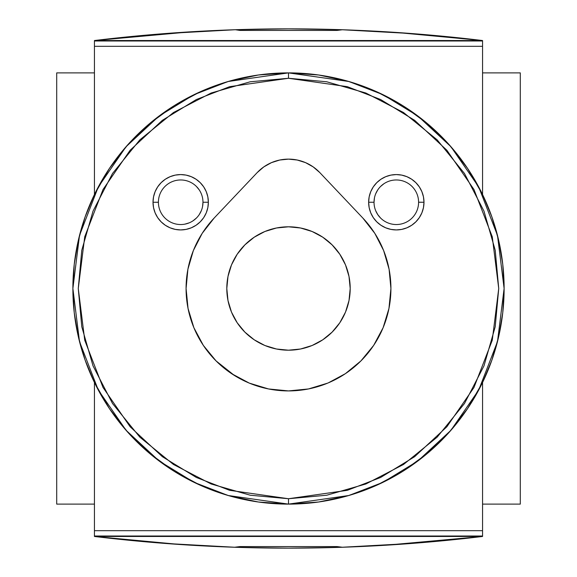 <?xml version="1.0" encoding="UTF-8"?>
<svg xmlns="http://www.w3.org/2000/svg" width="577" height="577" viewBox="0 0 577 577"><rect width="100%" height="100%" fill="white"/><g stroke="black" fill="none" stroke-linecap="round" stroke-linejoin="round"><path stroke-width="0.87" d="M288.5 498.73L229.639 490.32L196.375 477.475L162.361 456.681L130.106 426.735L103.002 387.434L84.74 340.25L78.27 288.5L84.74 236.75L103.002 189.566L130.106 150.265L162.361 120.319L196.375 99.525L229.639 86.68L288.5 78.27L288.5 72.882L228.124 81.501L194.016 94.686L159.129 116.006L126.046 146.724L98.249 187.035L79.511 235.423L72.882 288.5L79.511 341.577L98.249 389.965L126.046 430.276L159.129 460.994L194.016 482.314L228.124 495.499L288.5 504.118L288.5 498.73L326.755 495.217L365.883 483.973L403.539 464.463L437.157 437.157L464.463 403.539L483.973 365.883L495.217 326.755L498.73 288.5L495.217 250.245L483.973 211.117L464.463 173.461L437.157 139.843L403.539 112.537L365.883 93.027L326.755 81.783L288.5 78.27L250.245 81.783L211.117 93.027L173.461 112.537L139.843 139.843L112.537 173.461L93.027 211.117L81.783 250.245L78.27 288.5L81.783 326.755L93.027 365.883L112.537 403.539L139.843 437.157L173.461 464.463L211.117 483.973L250.245 495.217L288.5 498.73L288.5 504.118L348.876 495.499L382.984 482.314L417.871 460.994L450.954 430.276L478.751 389.965L497.489 341.577L504.118 288.5L497.489 235.423L478.751 187.035L450.954 146.724L417.871 116.006L382.984 94.686L348.876 81.501L288.5 72.882A215.618 215.618 0 0 1 504.118 288.5A215.618 215.618 0 0 1 288.5 504.118L318.583 502.012L348.075 495.73L376.406 485.387L403.013 471.2L427.384 453.435L449.036 432.447L467.55 408.639L482.56 382.486L482.56 530.689L94.44 530.689L94.44 536.011L482.56 536.011L482.56 530.689L94.44 530.689L94.44 382.486L85.1 360.055L78.342 336.716L74.245 312.763L72.882 288.5A215.618 215.618 0 0 1 288.5 72.882L288.5 78.27L347.361 86.68L380.625 99.525L414.639 120.319L446.894 150.265L473.998 189.566L492.26 236.75L498.73 288.5L492.26 340.25L473.998 387.434L446.894 426.735L414.639 456.681L380.625 477.475L347.361 490.32L288.5 498.73M202.549 206.602L202.974 202.253A22.287 22.287 0 0 1 180.688 224.54A22.287 22.287 0 0 1 158.408 202.253A22.287 22.287 0 0 0 180.688 224.54A22.287 22.287 0 0 0 202.974 202.253L208.362 202.253A27.674 27.674 0 0 1 180.688 229.927A27.674 27.674 0 0 1 153.013 202.253L158.408 202.282M390.917 288.5A102.417 102.417 0 0 1 288.5 390.917A102.417 102.417 0 0 1 214.125 218.084L257.183 172.602A43.124 43.124 0 0 1 319.817 172.602L362.875 218.084A102.417 102.417 0 0 1 390.917 288.5L388.948 308.479L390.917 288.5L389.086 269.207L383.655 250.606L374.812 233.36L362.875 218.084L319.817 172.602L313.188 166.897L305.543 162.642L297.205 160.017L288.5 159.129L279.795 160.017L271.457 162.642L263.812 166.897L257.183 172.602L214.125 218.084L202.188 233.36L193.345 250.606L187.914 269.207L186.082 288.5L188.052 308.479L193.879 327.693L203.342 345.399L216.079 360.921L234.421 375.476M374.026 202.253A22.287 22.287 0 0 0 396.312 224.54A22.287 22.287 0 0 0 418.592 202.253L423.987 202.253A27.674 27.674 0 0 1 396.312 229.927A27.674 27.674 0 0 1 368.638 202.253L374.026 202.253A22.287 22.287 0 0 1 396.312 179.966A22.287 22.287 0 0 1 418.592 202.253A22.287 22.287 0 0 1 396.312 224.54A22.287 22.287 0 0 1 374.026 202.253L368.638 202.253A27.674 27.674 0 0 1 396.312 174.579A27.674 27.674 0 0 1 423.987 202.253L418.592 202.224A22.287 22.287 0 0 0 396.312 179.966A22.287 22.287 0 0 0 374.026 202.253L374.451 197.904M288.5 350.196A61.696 61.696 0 0 1 226.804 288.5A61.696 61.696 0 0 1 288.5 226.804A61.696 61.696 0 0 1 350.196 288.5A61.696 61.696 0 0 1 288.5 350.196L276.462 349.006L264.893 345.5L254.226 339.795L244.879 332.121L237.205 322.774L231.5 312.107L227.994 300.538L226.804 288.5L227.994 276.462L231.5 264.893L237.205 254.226L244.879 244.879L254.226 237.205L264.893 231.5L276.462 227.994L288.5 226.804L300.538 227.994L312.107 231.5L322.774 237.205L332.121 244.879L339.795 254.226L345.5 264.893L349.006 276.462L350.196 288.5L349.006 300.538L345.5 312.107L339.795 322.774L332.121 332.121L322.774 339.795L312.107 345.5L300.538 349.006L288.5 350.196M341.995 547.263L337.011 547.422A1617.158 1617.158 0 0 1 239.989 547.422L245.376 547.573M256.159 547.825L288.5 548.15L337.632 547.407M234.897 547.263L235.358 547.277C188.232 545.727 141.257 542.12 94.44 536.466L164.784 543.411L235.358 547.277L239.989 546.578L239.989 547.422L235.005 547.263M239.989 547.422L234.594 547.248L239.989 546.578L337.011 546.578L337.011 547.422A1617.158 1617.158 0 0 1 239.989 547.422L239.989 546.578L337.011 546.578L342.406 547.248L337.011 547.422L337.011 546.578L341.642 547.277L412.216 543.411L482.56 536.466C435.743 542.12 388.768 545.727 341.642 547.277L371.025 546.044M375.721 210.778L377.784 214.63L380.553 218.012M383.929 183.724L380.553 186.494M377.784 189.869L375.721 193.721M185.037 224.107L189.22 222.837M193.064 220.782L196.447 218.012M199.216 214.63L201.279 210.778M199.216 189.869L196.447 186.494M158.408 202.224L158.408 202.253A22.287 22.287 0 0 1 180.688 179.966A22.287 22.287 0 0 1 202.974 202.253A22.287 22.287 0 0 0 180.688 179.966A22.287 22.287 0 0 0 158.408 202.253L153.013 202.253A27.674 27.674 0 0 1 180.688 174.579A27.674 27.674 0 0 1 208.362 202.253L202.974 202.253M268.521 388.948L288.5 390.917L268.521 388.948L249.307 383.121L231.601 373.658L216.079 360.921M388.948 308.479L383.121 327.693L373.658 345.399L360.921 360.921L345.399 373.658L328.371 382.839M349.006 276.462L350.196 288.5L349.006 300.538M227.994 300.538L226.804 288.5L227.994 276.462M191.297 31.771L94.44 40.534C141.257 34.88 188.232 31.273 235.358 29.723L239.989 29.578L239.989 30.422L235.358 29.723L164.784 33.589L94.44 40.534L482.56 40.534L412.216 33.589L341.642 29.723L337.011 30.422L337.011 29.578L342.406 29.752L337.011 30.422L239.989 30.422L239.989 29.578A1617.158 1617.158 0 0 1 337.011 29.578L337.011 30.422L239.989 30.422L235.358 29.723L205.975 30.956M385.703 545.229L482.56 536.466L94.44 536.466L181.106 544.58M208.362 202.253L207.835 207.648L206.256 212.841L203.703 217.63L200.255 221.82L196.065 225.261L191.283 227.821L186.09 229.394L180.688 229.927L175.293 229.394L170.1 227.821L165.31 225.261L161.12 221.82L157.68 217.63L155.119 212.841L153.547 207.648L153.013 202.253L153.547 196.851L155.119 191.658L157.68 186.876L161.12 182.685L165.31 179.238L170.1 176.685L175.293 175.105L180.688 174.579L186.09 175.105L191.283 176.685L196.065 179.238L200.255 182.685L203.703 186.876L206.256 191.658L207.835 196.851L208.362 202.253M327.693 383.121L308.479 388.948L288.5 390.917M423.987 202.253L423.453 207.648L421.881 212.841L419.32 217.63L415.88 221.82L411.689 225.261L406.9 227.821L401.707 229.394L396.312 229.927L390.91 229.394L385.717 227.821L380.935 225.261L376.745 221.82L373.297 217.63L370.744 212.841L369.165 207.648L368.638 202.253L369.165 196.851L370.744 191.658L373.297 186.876L376.745 182.685L380.935 179.238L385.717 176.685L390.91 175.105L396.312 174.579L401.707 175.105L406.9 176.685L411.689 179.238L415.88 182.685L419.32 186.876L421.881 191.658L423.453 196.851L423.987 202.253M94.44 40.989L94.44 194.514L85.1 216.945L78.342 240.284L74.245 264.237L72.882 288.5A215.618 215.618 0 0 0 288.5 504.118L258.417 502.012L228.925 495.73L200.594 485.387L173.987 471.2L149.616 453.435L127.964 432.447L109.45 408.639L94.44 382.486L94.44 536.011L482.56 536.011L482.56 382.486L491.9 360.055L498.658 336.716L502.755 312.763L504.118 288.5L502.755 264.237L498.658 240.284L491.9 216.945L482.56 194.514L482.56 46.311L482.56 194.514L467.55 168.361L449.036 144.553L427.384 123.565L403.013 105.8L376.406 91.613L348.075 81.27L318.583 74.988L288.5 72.882L258.417 74.988L228.925 81.27L200.594 91.613L173.987 105.8L149.616 123.565L127.964 144.553L109.45 168.361L94.44 194.514L94.44 46.311L482.56 46.311L482.56 40.989L94.44 40.989L94.44 46.311L482.56 46.311L482.56 40.989L94.44 40.989L94.44 40.534L482.56 40.534L395.894 32.42M56.705 504.118L56.705 72.882L94.44 72.882L56.705 72.882L56.705 504.118L94.44 504.118L56.705 504.118M482.56 536.011L482.56 536.466L94.44 536.466L94.44 536.011M520.295 72.882L520.295 504.118L520.295 72.882L482.56 72.882L520.295 72.882M235.005 29.737L239.989 29.578A1617.158 1617.158 0 0 1 337.011 29.578L331.624 29.427M320.841 29.175L288.5 28.85L239.368 29.593M342.103 29.737L341.642 29.723C388.768 31.273 435.743 34.88 482.56 40.534L482.56 40.989M337.011 29.578L341.995 29.737M482.56 504.118L520.295 504.118L482.56 504.118M371.025 30.956L342.298 29.744M337.632 29.593L288.5 28.85M205.715 546.03L234.702 547.256M239.368 547.407L288.5 548.15M376.37 31.237L375.324 31.18"/></g></svg>

